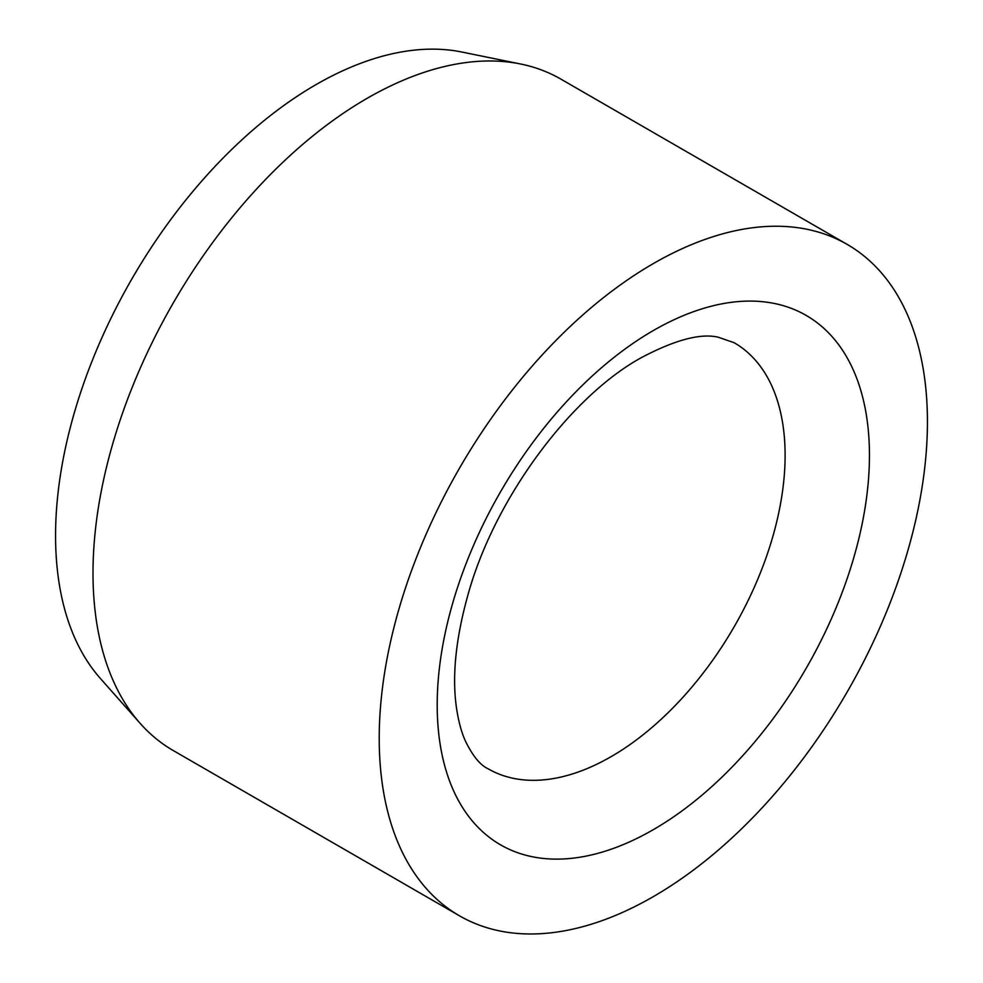 <?xml version="1.0" encoding="UTF-8"?>
<svg xmlns="http://www.w3.org/2000/svg" width="983" height="983" viewBox="0 0 983 983"><rect width="100%" height="100%" fill="white"/><g stroke="black" fill="none" stroke-linecap="round" stroke-linejoin="round"><path stroke-width="1.47" d="M847.149 244.386L560.937 79.144A387.646 223.817 120 0 0 520.707 64.018A387.646 223.817 120 0 0 238.586 209.49A387.646 223.817 120 0 0 93.004 573.114A387.646 223.817 120 0 0 140.078 723.291A387.646 223.817 120 0 0 173.291 750.57L459.503 915.824A387.646 223.817 120 0 0 758.225 811.97A387.646 223.817 120 0 0 927.436 421.854A387.646 223.817 120 0 0 847.149 244.386A387.646 223.817 120 0 0 548.428 348.24A387.646 223.817 120 0 0 379.217 738.356A387.646 223.817 120 0 0 459.503 915.824M520.707 64.018L461.875 52.038A368.269 212.623 120 0 0 193.872 190.235A368.269 212.623 120 0 0 55.564 535.674A368.269 212.623 120 0 0 100.278 678.344L140.078 723.291M785.11 455.326A246.008 142.031 120 0 0 734.166 342.711L718.02 337.157C700.301 333.114 674.621 340.007 640.977 357.849C570.496 396.641 494.166 498.897 467.81 595.415C455.756 638.753 451.959 676.12 456.431 707.527C458.397 720.994 461.408 732.212 465.475 741.182C472.798 756.087 480.355 765.29 488.158 768.804A246.008 142.031 120 0 0 611.156 756.627A246.008 142.031 120 0 0 785.11 455.326M653.326 330.546A305.652 176.461 120 0 0 437.202 704.885A305.652 176.461 120 0 0 653.326 829.664A305.652 176.461 120 0 0 869.451 455.326A305.652 176.461 120 0 0 653.326 330.546"/></g></svg>
